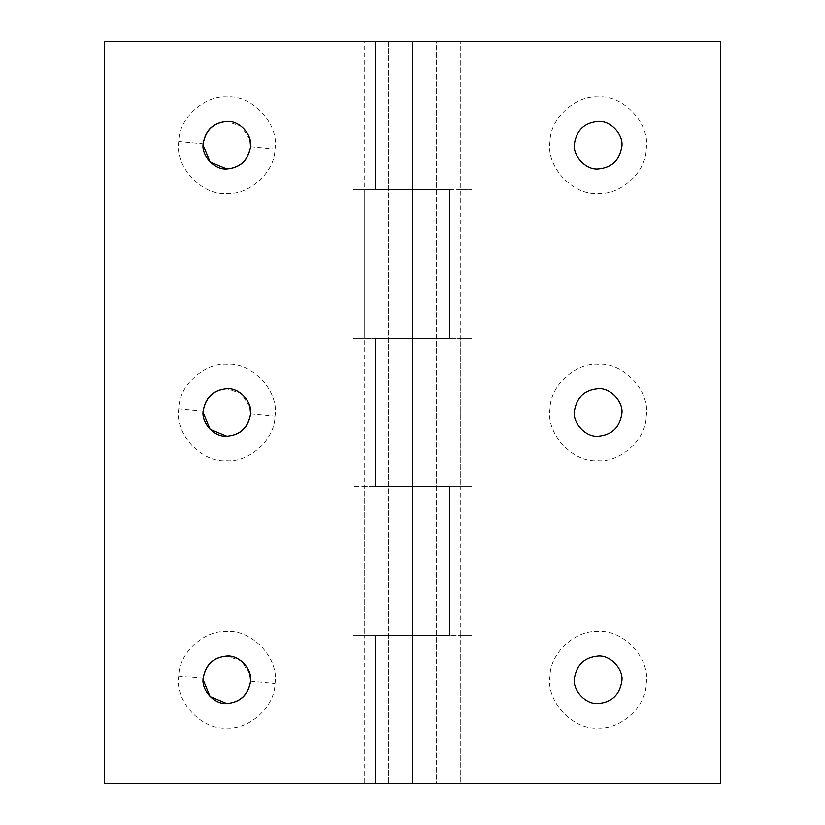 <?xml version="1.0" encoding="UTF-8"?>
<svg xmlns="http://www.w3.org/2000/svg" width="825" height="825" viewBox="0 0 825 825"><rect width="100%" height="100%" fill="white"/><g stroke="black" fill="none" stroke-linecap="round" stroke-linejoin="round"><path stroke-width="0.62" stroke-dasharray="4.12 3.09" d="M411.046 41.25L436.26 41.25L411.046 41.25M471.9 486.75L449.625 486.75L471.9 486.75L471.9 635.25L449.625 635.25L460.762 635.25L460.762 783.75L411.046 783.75M249.923 674.025L241.22 660.856L226.875 656.04M178.757 676.015C174.271 700.477 201.31 730.465 226.875 728.062C249.15 729.898 274.911 706.829 274.993 683.585C279.479 659.123 252.44 629.135 226.875 631.538C204.6 629.702 178.839 652.771 178.757 676.015L203.156 678.346L203.115 679.8M250.594 681.254L274.993 683.585M249.923 406.725L241.22 393.556L226.875 388.74M178.757 408.715C174.271 433.177 201.31 463.165 226.875 460.762C249.15 462.598 274.911 439.529 274.993 416.285C279.479 391.823 252.44 361.835 226.875 364.238C204.6 362.402 178.839 385.471 178.757 408.715L203.156 411.046L203.115 412.5M250.594 413.954L274.993 416.285M249.923 139.425L241.22 126.256L226.875 121.44M178.757 141.415C174.271 165.877 201.31 195.865 226.875 193.463C249.15 195.298 274.911 172.229 274.993 148.985C279.479 124.523 252.44 94.535 226.875 96.938C204.6 95.102 178.839 118.171 178.757 141.415L203.156 143.746L203.115 145.2M250.594 146.654L274.993 148.985M410.633 486.75L436.26 486.75L410.633 486.75M410.633 635.25L436.26 635.25L410.633 635.25M410.633 189.75L436.26 189.75L410.633 189.75M410.633 338.25L436.26 338.25L410.633 338.25M353.1 189.75L375.375 189.75L353.1 189.75L353.1 41.25L375.375 41.25L364.238 41.25L364.238 338.25L353.1 338.25L375.375 338.25L364.238 338.25L364.238 486.75L353.1 486.75L375.375 486.75L364.238 486.75L364.238 635.25L353.1 635.25L375.375 635.25L364.238 635.25L364.238 783.75L375.375 783.75L104.362 783.75L104.362 41.25L353.1 41.25M471.9 189.75L471.9 338.25L449.625 338.25L460.762 338.25L460.762 41.25L460.762 189.75L471.9 189.75L364.238 189.75L364.238 338.25L460.762 338.25L460.762 486.75L364.238 486.75L364.238 635.25L460.762 635.25L460.762 783.75L720.637 783.75L720.637 41.25L412.5 41.25M353.1 338.25L353.1 486.75M353.1 635.25L353.1 783.75M574.406 678.346C572.457 690.319 585.719 704.725 598.125 703.56C611.48 702.436 619.379 695.135 621.813 681.667M550.007 676.015C545.521 700.477 572.56 730.465 598.125 728.062C620.4 729.898 646.161 706.829 646.243 683.585C650.729 659.123 623.69 629.135 598.125 631.538C575.85 629.702 550.089 652.771 550.007 676.015M621.844 681.254C623.793 669.281 610.531 654.875 598.125 656.04C584.77 657.164 576.871 664.465 574.437 677.933M574.406 411.046C572.457 423.019 585.719 437.425 598.125 436.26C611.48 435.136 619.379 427.835 621.813 414.367M550.007 408.715C545.521 433.177 572.56 463.165 598.125 460.762C620.4 462.598 646.161 439.529 646.243 416.285C650.729 391.823 623.69 361.835 598.125 364.238C575.85 362.402 550.089 385.471 550.007 408.715M621.844 413.954C623.793 401.981 610.531 387.575 598.125 388.74C584.77 389.864 576.871 397.165 574.437 410.633M574.406 143.746C572.457 155.719 585.719 170.125 598.125 168.96C611.48 167.836 619.379 160.535 621.813 147.067M550.007 141.415C545.521 165.877 572.56 195.865 598.125 193.463C620.4 195.298 646.161 172.229 646.243 148.985C650.729 124.523 623.69 94.535 598.125 96.938C575.85 95.102 550.089 118.171 550.007 141.415M621.844 146.654C623.793 134.681 610.531 120.275 598.125 121.44C584.77 122.564 576.871 129.865 574.437 143.333M412.5 783.75L436.26 783.75L436.26 41.25L388.74 41.25L436.26 41.25L436.26 783.75L410.633 783.75M471.9 338.25L460.762 338.25L460.762 635.25L471.9 635.25M388.74 41.25L388.74 783.75L388.74 41.25"/><path stroke-width="1.24" d="M203.115 679.8L210.076 696.599L226.875 703.56C240.446 702.353 248.356 694.918 250.594 681.254C252.543 669.281 239.281 654.875 226.875 656.04C213.51 657.298 205.6 664.733 203.156 678.346C201.207 690.319 214.469 704.725 226.875 703.56C240.24 702.302 248.15 694.867 250.594 681.254L249.923 674.025M226.875 656.04C213.304 657.247 205.394 664.682 203.156 678.346M203.115 412.5L210.076 429.299L226.875 436.26C240.446 435.053 248.356 427.618 250.594 413.954C252.543 401.981 239.281 387.575 226.875 388.74C213.51 389.998 205.6 397.433 203.156 411.046C201.207 423.019 214.469 437.425 226.875 436.26C240.24 435.002 248.15 427.567 250.594 413.954L249.923 406.725M226.875 388.74C213.304 389.947 205.394 397.382 203.156 411.046M203.115 145.2L210.076 161.999L226.875 168.96C240.446 167.753 248.356 160.318 250.594 146.654C252.543 134.681 239.281 120.275 226.875 121.44C213.51 122.698 205.6 130.133 203.156 143.746C201.207 155.719 214.469 170.125 226.875 168.96C240.24 167.702 248.15 160.267 250.594 146.654L249.923 139.425M226.875 121.44C213.304 122.647 205.394 130.082 203.156 143.746M375.375 635.25L412.5 635.25L375.375 635.25L375.375 783.75L104.362 783.75L104.362 41.25L375.375 41.25L375.375 189.75L449.625 189.75L449.625 338.25L412.5 338.25L449.625 338.25M375.375 486.75L412.5 486.75L375.375 486.75L375.375 338.25L412.5 338.25L412.5 486.75L449.625 486.75L449.625 635.25L412.5 635.25L449.625 635.25M574.437 677.933L574.406 678.346C572.457 690.319 585.719 704.725 598.125 703.56C611.696 702.353 619.606 694.918 621.844 681.254C623.793 669.281 610.531 654.875 598.125 656.04C584.554 657.247 576.644 664.682 574.406 678.346M574.437 410.633L574.406 411.046C572.457 423.019 585.719 437.425 598.125 436.26C611.696 435.053 619.606 427.618 621.844 413.954C623.793 401.981 610.531 387.575 598.125 388.74C584.554 389.947 576.644 397.382 574.406 411.046M574.437 143.333L574.406 143.746C572.457 155.719 585.719 170.125 598.125 168.96C611.696 167.753 619.606 160.318 621.844 146.654C623.793 134.681 610.531 120.275 598.125 121.44C584.554 122.647 576.644 130.082 574.406 143.746M375.375 41.25L720.637 41.25L720.637 783.75L375.375 783.75M375.375 338.25L412.5 338.25L412.5 189.75L449.625 189.75M375.375 189.75L412.5 189.75L412.5 41.25M412.5 783.75L412.5 486.75L449.625 486.75"/></g></svg>
